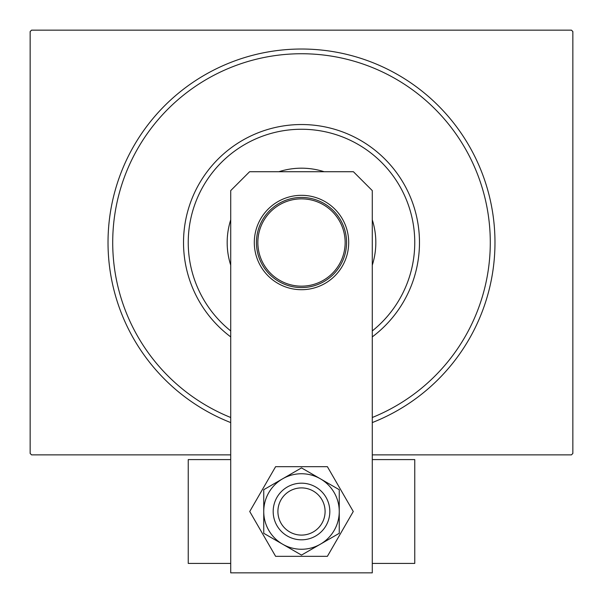 <?xml version="1.0" encoding="UTF-8"?>
<svg xmlns="http://www.w3.org/2000/svg" width="603" height="603" viewBox="0 0 603 603"><rect width="100%" height="100%" fill="white"/><g stroke="black" fill="none" stroke-linecap="round" stroke-linejoin="round"><path stroke-width="0.9" d="M230.715 422.582A193.488 193.488 0 0 1 301.5 49.024A193.488 193.488 0 0 1 372.285 422.582M230.715 454.873L31.567 454.873L30.15 453.456L30.15 31.567L31.567 30.15L571.433 30.15L572.85 31.567L572.85 453.456L571.433 454.873L372.285 454.873M372.285 330.926A113.258 113.258 0 0 0 301.5 129.253A113.258 113.258 0 0 0 230.715 330.926M230.715 336.896A117.977 117.977 0 0 1 301.5 124.535A117.977 117.977 0 0 1 372.285 336.896M230.715 265.177A74.327 74.327 0 0 1 230.715 219.846M278.835 171.727A74.327 74.327 0 0 1 324.165 171.727M372.285 219.846A74.327 74.327 0 0 1 372.285 265.177M372.285 417.502A188.762 188.762 0 0 0 301.5 53.742A188.762 188.762 0 0 0 230.715 417.502M256.433 242.512A45.067 45.067 0 0 1 301.5 197.445A45.067 45.067 0 0 1 346.567 242.512A45.067 45.067 0 0 1 301.5 287.578A45.067 45.067 0 0 1 256.433 242.512M345.15 242.512A43.65 43.65 0 0 0 301.5 198.862A43.65 43.65 0 0 0 257.85 242.512A43.65 43.65 0 0 0 301.5 286.161A43.65 43.65 0 0 0 345.15 242.512M329.818 511.502A28.318 28.318 0 0 0 301.5 483.184A28.318 28.318 0 0 0 273.182 511.502A28.318 28.318 0 0 0 301.5 539.813A28.318 28.318 0 0 0 329.818 511.502M263.745 511.502L263.745 533.301L301.5 555.092L339.255 533.301L339.255 489.704L301.5 467.905L263.745 489.704L263.745 511.502A37.755 37.755 0 0 0 320.374 544.2A37.755 37.755 0 0 0 320.374 478.805A37.755 37.755 0 0 0 263.745 511.502M275.616 466.669L249.732 511.502L275.616 556.335L327.384 556.335L353.268 511.502L327.384 466.669L275.616 466.669M348.692 242.512A47.192 47.192 0 0 0 301.5 195.319A47.192 47.192 0 0 0 254.308 242.512A47.192 47.192 0 0 0 301.5 289.704A47.192 47.192 0 0 0 348.692 242.512M372.285 572.85L372.285 190.601L353.411 171.727L249.589 171.727L230.715 190.601L230.715 572.85L372.285 572.85M372.285 459.592L414.758 459.592L414.758 563.413L372.285 563.413M230.715 563.413L188.242 563.413L188.242 459.592L230.715 459.592M277.908 511.502A23.592 23.592 0 0 0 301.5 535.095A23.592 23.592 0 0 0 325.092 511.502A23.592 23.592 0 0 0 301.5 487.902A23.592 23.592 0 0 0 277.908 511.502"/></g></svg>
